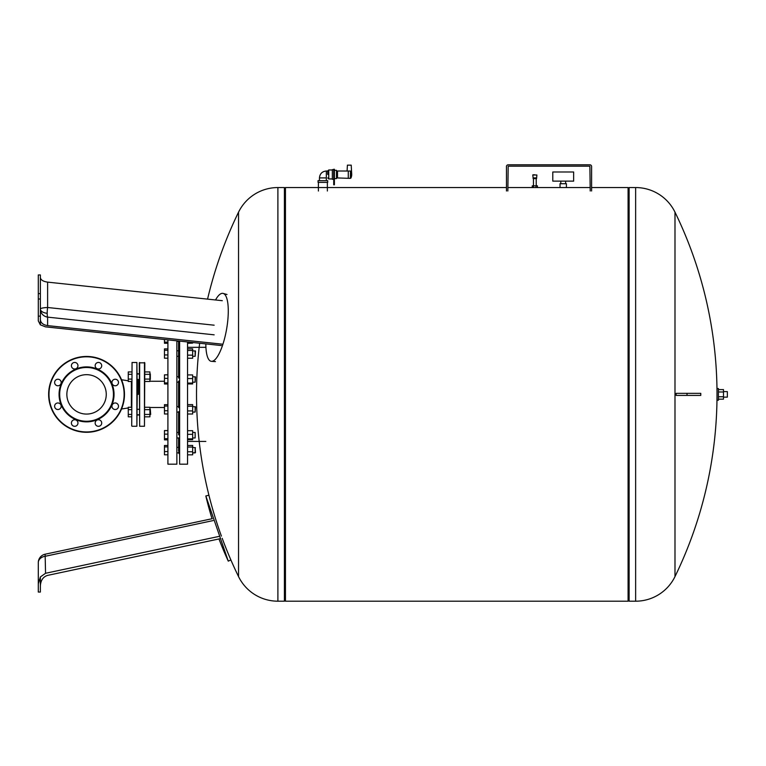 <?xml version="1.0" encoding="UTF-8"?>
<svg xmlns="http://www.w3.org/2000/svg" width="766" height="766" viewBox="0 0 766 766"><rect width="100%" height="100%" fill="white"/><g stroke="black" fill="none" stroke-linecap="round" stroke-linejoin="round"><path stroke-width="1.15" d="M40.368 319.642C40.713 322.898 43.135 324.889 47.616 325.617L47.616 317.134A8.617 1.551 96.1 0 1 47.195 313.313A8.617 1.551 96.1 0 1 47.616 307.501L47.616 282.127L222.312 300.693M47.616 282.127C43.135 281.467 40.713 279.944 40.368 277.56M40.368 324.841L45.548 326.862L221.326 345.543M47.616 325.617L222.312 344.183M40.368 316.128L40.368 324.861L38.3 320.887L38.3 316.128L40.368 316.128L40.368 274.937L38.3 274.937L38.3 320.887M38.3 298.999L40.368 298.999M38.3 293.617L40.368 293.617M205.834 343.896A34.47 9.719 -80.2 0 0 211.493 361.341A34.47 9.719 -80.2 0 0 228.278 311.044A34.47 9.719 -80.2 0 0 223.184 293.435A34.47 9.719 -80.2 0 0 215.533 299.975M45.548 573.284L45.127 554.211A8.617 8.617 0 0 0 38.3 562.637L38.3 583.826L40.368 576.961L45.548 573.284L219.718 536.267M47.616 575.381C43.135 576.769 40.713 580.283 40.368 585.923C40.713 580.283 43.135 576.769 47.616 575.381L220.531 538.622M40.368 576.961L40.368 592.061L38.3 592.061L38.3 583.826M38.3 578.79L38.3 590.509M218.99 538.958A346.768 346.768 0 0 0 228.278 561.133L205.834 495.947L208.927 495.219M228.278 561.133L230.882 559.936M150.328 379.457L150.328 373.942L149.916 379.457M144.812 381.478L149.916 381.478L149.916 371.931L144.812 371.931M144.812 379.093L149.916 379.093M144.812 374.315L149.916 374.315M131.714 379.093L128.267 379.093L128.267 381.478L131.714 381.478M131.714 371.931L128.267 371.931L128.267 379.093M131.714 374.315L128.267 374.315M150.672 414.463L150.328 409.293L149.916 414.808M144.812 416.819L149.916 416.819L149.916 407.273L144.812 407.273M144.812 414.435L149.916 414.435M144.812 409.657L149.916 409.657M131.714 414.435L128.267 414.435L128.267 416.819L131.714 416.819M131.714 407.273L128.267 407.273L128.267 414.435M131.714 409.657L128.267 409.657M131.369 381.478L131.369 407.273M86.558 374.679A19.696 19.696 0 0 0 68.356 401.911A19.696 19.696 0 0 1 79.022 376.173A19.696 19.696 0 0 1 104.76 386.84A19.696 19.696 0 0 1 94.094 412.577A19.696 19.696 0 0 1 68.356 401.911M86.558 414.071A19.696 19.696 0 0 0 104.76 386.84M128.267 380.788L121.545 379.764M128.267 407.962L121.545 408.987M138.263 394.375L138.263 379.457L138.263 394.375M137.229 394.375L136.884 426.26L136.884 362.49L137.229 394.375M131.714 425.915L132.058 362.49L131.714 425.915M176.869 340.822L176.869 464.177L167.907 464.177L167.907 339.865M178.593 411.706L178.593 434.609L179.627 435.471M187.555 341.952L187.555 464.177L179.627 464.177L179.627 341.109M195.139 350.79L195.139 356.305L195.483 351.134L192.659 350.79M179.627 353.279L178.593 354.141L178.593 376.805L179.627 377.188M178.593 350.857L179.627 350.799L178.593 350.857L178.593 354.141M195.139 376.671L195.139 382.186L195.483 377.016L192.659 376.671M179.627 380.578L178.593 381.286L178.593 407.464L179.627 408.173M195.139 406.564L195.139 412.079L195.483 406.909L192.659 406.564M179.627 411.562L178.593 411.945M192.659 432.445L195.139 432.445L195.139 437.96L192.659 437.96M195.139 437.96L195.139 432.445M179.627 437.951L176.869 437.96M178.593 432.445L176.869 432.445M195.139 447.756L195.139 452.907L192.659 452.907L195.483 452.562L195.139 447.756M178.593 437.96L178.593 450.983L179.627 451.749M178.593 452.179L179.627 452.658M149.916 407.493L164.46 407.493M149.916 381.257L164.46 381.257M187.555 454.841L192.659 454.841L192.659 445.448L187.555 445.448M187.555 451.749L192.659 451.749M187.555 447.047L192.659 447.047M187.555 439.703L192.659 439.703L192.659 430.703L187.555 430.703M187.555 438.841L192.659 438.841M187.555 434.332L192.659 434.332M187.555 414.013L192.659 414.013L192.659 404.62L187.555 404.62M187.555 410.921L192.659 410.921M187.555 406.219L192.659 406.219M187.555 383.067L192.659 383.067L192.659 374.928L187.555 374.928M187.555 378.567L192.659 378.567M187.555 383.929L192.659 383.929L192.659 383.067M187.555 355.146L192.659 355.146L192.659 348.856L187.555 348.856M187.555 350.455L192.659 350.455M187.555 358.249L192.659 358.249L192.659 355.146M187.555 343.111L192.659 343.111L192.659 342.498M187.555 342.239L190.255 342.239M187.555 343.302L192.659 343.111M178.593 341.004L178.593 350.79M178.593 376.805L178.593 378.05M179.627 452.907L176.869 452.907L178.593 452.907L179.627 454.267M167.907 430.549L164.46 430.549L164.46 439.856L167.907 439.856M167.907 445.486L164.46 445.486L164.46 454.803L167.907 454.803M167.907 446.894L164.46 446.894M167.907 451.547L164.46 451.547M167.907 439.77L164.46 439.77M167.907 438.698L164.46 438.698M167.907 430.636L164.46 430.636M167.907 434.13L164.46 434.13M167.907 413.975L164.46 413.975L164.46 410.72L167.907 410.72M167.907 404.668L164.46 404.668L164.46 410.72M167.907 406.066L164.46 406.066M167.907 383.996L164.46 383.996L164.46 382.923L167.907 382.923M167.907 378.366L164.46 378.366L164.46 382.923M167.907 374.861L164.46 374.861L164.46 378.366M167.907 358.201L164.46 358.201L164.46 354.945L167.907 354.945M167.907 350.292L164.46 350.292L164.46 354.945M167.907 348.894L164.46 348.894L164.46 350.292M167.907 342.105L164.46 342.105L164.46 343.264L167.907 343.264M167.907 343.168L164.46 343.168M164.46 339.501L164.46 342.105M167.907 374.775L164.46 374.861M139.297 373.444L138.426 373.942M139.297 415.306L138.426 414.808M139.642 362.49L139.642 426.26L139.297 362.835L144.812 362.835L144.468 426.26L144.468 362.49M139.642 426.26L144.468 426.26M222.197 538.278A416.053 416.053 0 0 0 238.542 576.587L238.542 212.163A43.777 43.777 0 0 1 277.895 187.555L284.416 187.555L284.416 601.195L277.895 601.195A43.777 43.777 0 0 1 238.542 576.587L238.542 394.375M635.636 187.555A43.777 43.777 0 0 1 674.99 212.163L674.99 576.587A43.777 43.777 0 0 1 635.636 601.195L635.636 187.555L629.116 187.555L629.116 601.195L629.116 187.555L628.082 188.244M591.601 187.555L628.082 187.555L628.082 601.195L285.45 601.195L285.45 187.555L506.46 187.555M717.014 394.375L717.014 388.515L718.393 388.515L718.393 400.235L717.014 400.235L717.014 394.375A416.053 416.053 0 0 1 674.99 576.587L674.99 212.163A416.053 416.053 0 0 1 717.005 391.618L717.005 391.618M687.025 395.409L676.158 395.409A409.58 394.71 -90 0 0 676.158 393.341L700.785 393.341L700.785 395.409L687.025 395.409L687.025 393.341M61.165 404.888A27.48 27.48 0 0 0 97.071 419.768A27.48 27.48 0 0 0 111.951 383.862A27.48 27.48 0 0 0 76.045 368.982A27.48 27.48 0 0 0 61.165 404.888M61.72 404.668A26.887 26.887 0 0 0 96.851 419.213A26.887 26.887 0 0 0 111.396 384.082A26.887 26.887 0 0 0 76.265 369.538A26.887 26.887 0 0 0 61.72 404.668M112.19 383.756A3.275 3.275 0 0 1 113.962 379.476A3.275 3.275 0 0 1 118.242 381.248A3.275 3.275 0 0 1 116.47 385.528A3.275 3.275 0 0 1 112.19 383.756M95.405 366.971A3.275 3.275 0 0 1 97.177 362.691A3.275 3.275 0 0 1 101.457 364.463A3.275 3.275 0 0 1 99.685 368.743A3.275 3.275 0 0 1 95.405 366.971M71.659 366.971A3.275 3.275 0 0 1 73.431 362.691A3.275 3.275 0 0 1 77.711 364.463A3.275 3.275 0 0 1 75.939 368.743A3.275 3.275 0 0 1 71.659 366.971M54.874 383.756A3.275 3.275 0 0 1 56.646 379.476A3.275 3.275 0 0 1 60.926 381.248A3.275 3.275 0 0 1 59.154 385.528A3.275 3.275 0 0 1 54.874 383.756M54.874 407.502A3.275 3.275 0 0 1 56.646 403.222A3.275 3.275 0 0 1 60.926 404.994A3.275 3.275 0 0 1 59.154 409.274A3.275 3.275 0 0 1 54.874 407.502M71.659 424.287A3.275 3.275 0 0 1 73.431 420.007A3.275 3.275 0 0 1 77.711 421.779A3.275 3.275 0 0 1 75.939 426.059A3.275 3.275 0 0 1 71.659 424.287M95.405 424.287A3.275 3.275 0 0 1 97.177 420.007A3.275 3.275 0 0 1 101.457 421.779A3.275 3.275 0 0 1 99.685 426.059A3.275 3.275 0 0 1 95.405 424.287M112.19 407.502A3.275 3.275 0 0 1 113.962 403.222A3.275 3.275 0 0 1 118.242 404.994A3.275 3.275 0 0 1 116.47 409.274A3.275 3.275 0 0 1 112.19 407.502M121.593 379.869A37.917 37.917 0 0 0 72.052 359.34A37.917 37.917 0 0 0 51.523 408.881A37.917 37.917 0 0 0 101.064 429.41A37.917 37.917 0 0 0 121.593 379.869A37.917 37.917 0 0 1 101.064 429.41A37.917 37.917 0 0 1 51.523 408.881M506.46 191.002L506.46 166.528A1.724 1.724 0 0 1 508.184 164.805L589.877 164.805A1.724 1.724 0 0 1 591.601 166.528L591.601 191.002M590.222 191.002L589.877 166.184L508.184 166.184L507.839 191.002M534.84 174.801L532.964 174.801L534.84 174.801M533.117 177.904L532.791 174.993L536.889 174.993L536.564 178.593L533.117 178.593L533.117 177.904L536.564 177.904M536.219 178.593L536.219 185.832M533.462 178.593L533.462 185.832M536.028 187.555L537.426 187.555L537.426 185.832L532.255 185.832L532.255 187.555L536.028 187.555L536.028 185.832M507.839 187.555L533.442 187.555L533.442 185.832M573.648 171.986L573.648 181.121L552.793 181.121L552.793 171.986L573.648 171.986M565.634 181.121L565.634 183.706M560.808 181.121L560.808 183.706M566.409 183.706L566.409 187.555L560.032 187.555L560.032 183.706L566.409 183.706M727.355 391.618L727.355 397.133L727.355 391.618L723.497 391.618M718.393 399.153L723.497 399.153L723.497 389.597L718.393 389.597M718.393 396.759L723.497 396.759M718.393 391.991L723.497 391.991M322.888 182.385L318.062 182.385L318.062 180.661L327.714 180.661L327.714 182.385L322.888 182.385M326.335 180.661L326.335 177.904L319.441 177.904C319.853 173.719 322.151 171.421 326.335 171.01L327.714 171.01L328.748 169.975L332.339 169.975M326.335 177.904L326.335 171.01M327.714 177.904L328.748 178.938L328.748 169.975M327.714 174.457L327.714 171.01M333.717 179.282L332.339 179.282L332.339 169.631L333.717 169.631M333.717 169.286L333.717 184.798L334.407 184.798L334.407 169.286L333.717 169.286M333.717 184.798L334.407 184.798M334.407 178.593L336.475 178.593L336.475 170.32L334.407 170.32M348.281 171.182L348.271 178.315L350.34 178.354L350.522 171.029L336.475 171.01M348.271 171.144L348.271 178.315L336.475 177.904M351.671 173.537L350.522 171.029L350.847 178.172A8.273 8.273 0 0 0 351.671 173.537L351.211 165.15L347.419 165.15L347.103 170.674M337.509 171.01L337.509 177.904M47.195 313.313A8.617 4.309 0 0 1 40.368 309.1A8.617 1.618 180 0 1 47.616 307.501L214.145 325.196M40.368 309.1A8.617 8.139 -0 0 0 47.616 317.134L214.145 334.828M38.3 562.637A8.617 6.521 180 0 1 45.548 556.202L213.149 520.574M277.895 187.555L277.895 601.195M51.849 408.757A37.572 37.572 0 0 1 72.176 359.666A37.572 37.572 0 0 1 121.267 379.993A37.572 37.572 0 0 1 100.94 429.084A37.572 37.572 0 0 1 51.849 408.757M333.717 181.351L334.407 181.351M333.717 174.457L334.407 174.457M350.522 171.029L350.34 178.354M227.004 294.508L223.184 293.435M215.447 361.609L211.493 361.341M45.127 554.211L212.297 518.678M205.834 495.947A346.768 346.768 0 0 0 212.048 518.735M137.229 379.457L139.297 379.457M137.229 373.942L139.297 373.942M137.229 414.808L139.297 414.808M137.229 409.293L139.297 409.293M137.229 373.444L138.263 374.038M136.884 426.26L132.058 426.26M132.058 362.49L136.884 362.49M138.263 414.712L137.229 415.306M187.555 347.324L205.824 347.324M176.869 350.79L179.34 350.79M176.869 376.671L178.593 376.671M176.869 406.564L178.593 406.564M195.483 447.737L192.659 447.392M176.869 447.392L178.593 447.392M176.869 412.079L178.593 412.079M192.659 412.079L195.139 412.079M176.869 382.186L178.593 382.186M192.659 382.186L195.139 382.186M176.869 356.305L178.593 356.305M192.659 356.305L195.139 356.305M176.869 341.358L178.593 341.358M187.555 441.427L205.824 441.427M238.542 212.163A416.053 416.053 0 0 0 207.567 299.123M199.667 343.245A416.053 416.053 0 0 0 221.412 536.133M537.426 187.555L590.222 187.555M284.416 188.244L285.45 187.555M284.416 600.506L285.45 601.195M628.082 600.506L629.116 601.195L635.636 601.195M727.355 397.133L723.497 397.133M327.369 191.002L327.369 182.385M328.748 178.938L332.339 178.938M319.441 180.661L319.441 177.904M318.407 191.002L318.407 182.385"/></g></svg>
